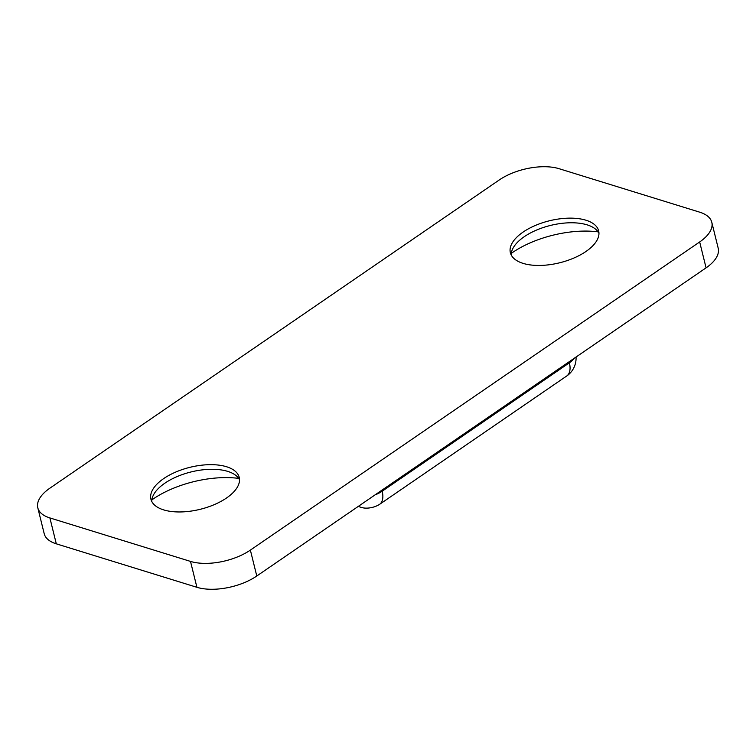 <?xml version="1.0" encoding="UTF-8"?>
<svg xmlns="http://www.w3.org/2000/svg" width="756" height="756" viewBox="0 0 756 756"><rect width="100%" height="100%" fill="white"/><g stroke="black" fill="none" stroke-linecap="round" stroke-linejoin="round"><path stroke-width="1.13" d="M226.488 498.024A45.483 21.612 -13.9 0 0 239.227 477.386A45.483 21.612 -13.9 0 0 209.667 464.666A45.483 21.612 -13.9 0 0 163.665 478.605A45.483 21.612 -13.9 0 0 150.935 499.234A45.483 21.612 -13.9 0 0 180.486 511.954A45.483 21.612 -13.9 0 0 226.488 498.024M239.529 479.767A45.483 21.612 -13.9 0 0 230.571 472.405A45.483 21.612 -13.9 0 0 164.808 483.226A45.483 21.612 -13.9 0 0 156.265 490.795A45.483 21.612 -13.9 0 0 151.776 501.483M238.698 478.387A70.384 33.453 -13.9 0 0 152.873 499.177A70.384 33.453 -13.9 0 0 151.871 499.877M598.128 231.875A70.384 33.453 -13.9 0 0 512.303 252.655A70.384 33.453 -13.9 0 0 511.302 253.364M598.96 233.245A45.483 21.612 -13.9 0 0 590.001 225.893A45.483 21.612 -13.9 0 0 524.248 236.704A45.483 21.612 -13.9 0 0 515.696 244.273A45.483 21.612 -13.9 0 0 511.207 254.961M585.928 251.502A45.483 21.612 -13.9 0 0 598.657 230.863A45.483 21.612 -13.9 0 0 569.107 218.144A45.483 21.612 -13.9 0 0 523.095 232.083A45.483 21.612 -13.9 0 0 510.366 252.721A45.483 21.612 -13.9 0 0 539.926 265.441A45.483 21.612 -13.9 0 0 585.928 251.502M711.793 222.302L718.2 248.204A43.309 20.582 166.1 0 1 706.076 267.851L256.785 576.006A43.309 20.582 166.1 0 1 196.91 587.299L56.303 543.829A43.309 20.582 166.1 0 1 44.207 533.698L37.8 507.796A43.309 20.582 166.1 0 1 49.924 488.149L499.215 179.994A43.309 20.582 166.1 0 1 559.09 168.701L699.697 212.171A43.309 20.582 166.1 0 1 711.793 222.302A43.309 20.582 166.1 0 1 699.669 241.958L250.368 550.103A43.309 20.582 166.1 0 1 190.503 561.406L49.896 517.936A43.309 20.582 166.1 0 1 37.8 507.796M576.044 357.03A21.659 21.659 0 0 1 567.907 375.146A12.994 6.171 166.1 0 1 567.057 375.76L379.852 504.157A12.994 6.171 166.1 0 1 363.201 507.871A21.659 21.659 0 0 1 358.344 506.34M699.669 241.958L706.076 267.851M250.368 550.103L256.785 576.006M190.503 561.406L196.91 587.299M49.896 517.936L56.303 543.829M381.922 490.172L382.177 491.211L569.381 362.814L569.126 361.784M574.087 358.382A21.659 10.291 166.1 0 1 569.381 362.814A21.659 11.803 -124.4 0 1 567.057 375.76M379.852 504.157A21.659 11.803 -124.4 0 0 382.177 491.211A21.659 10.291 -13.9 0 1 375.033 494.897"/></g></svg>
